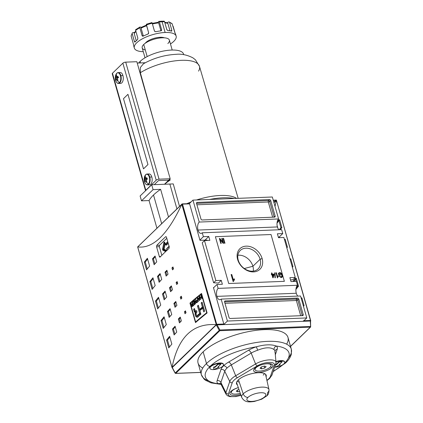 <?xml version="1.0" encoding="UTF-8"?>
<svg xmlns="http://www.w3.org/2000/svg" width="423" height="423" viewBox="0 0 423 423"><rect width="100%" height="100%" fill="white"/><g stroke="black" fill="none" stroke-linecap="round" stroke-linejoin="round"><path stroke-width="0.63" d="M277.377 233.787L278.493 237.684L283.87 237.472L278.493 237.684L277.377 233.787L282.76 233.575L281.644 229.673L202.268 232.782A5.98 3.114 87.8 0 1 198.017 230.054A5.98 3.114 -92.2 0 0 200.973 233.396A5.98 3.114 -92.2 0 0 202.268 232.782L203.378 236.684L202.268 232.782L281.644 229.673L282.76 233.575L278.514 237.684L282.76 233.575L277.377 233.787M290.992 281.57L289.882 277.673L295.259 277.462L283.87 237.472L295.259 277.462L292.991 279.656L295.259 277.462L289.882 277.673L290.992 281.57L296.37 281.364L290.992 281.57M208.756 236.473L203.378 236.684L199.915 240.042L203.378 236.684L208.756 236.473L209.866 240.375L204.489 240.587L202.226 242.781L213.615 282.765L202.226 242.781L204.489 240.587L215.878 280.571L204.489 240.587L209.866 240.375L208.756 236.473L204.975 240.137L208.756 236.473M221.261 280.359L215.878 280.571L213.615 282.765L215.878 280.571L221.261 280.359L218.485 283.045L213.615 282.765L218.485 283.045L221.261 280.359L222.371 284.261L221.261 280.359M222.371 284.261L216.994 284.473L213.525 287.825L216.994 284.473L218.104 288.375L216.994 284.473L222.371 284.261M216.909 296.375A5.98 3.114 87.8 0 1 218.104 288.375L297.48 285.261L296.37 281.364L297.48 285.261A5.98 3.114 87.8 0 0 296.285 293.261A5.98 3.114 -92.2 0 0 297.908 296.095A5.98 3.114 87.8 0 1 296.285 293.261A5.98 3.114 87.8 0 1 297.48 285.261L218.104 288.375A5.98 3.114 -92.2 0 0 216.909 296.375A5.98 3.114 -92.2 0 0 219.865 299.711A5.98 3.114 -92.2 0 0 221.16 299.103A5.98 3.114 87.8 0 1 216.909 296.375L296.285 293.261M279.016 229.774A5.98 3.114 87.8 0 1 277.398 226.945A5.98 3.114 87.8 0 1 278.588 218.945L272.338 197.002L192.962 200.111L272.338 197.002L278.588 218.945L199.212 222.054A5.98 3.114 -92.2 0 0 198.017 230.054L277.398 226.945A5.98 3.114 -92.2 0 0 279.016 229.774M224.502 243.251L223.111 238.376L223.587 238.361L224.978 243.236L224.502 243.251L223.111 238.376L223.587 238.361L224.978 243.236L224.502 243.251M271.793 274.157L271.455 272.967L271.926 272.951L272.264 274.141L273.871 274.078L274.051 274.701L273.179 277.768L272.824 277.784L271.968 274.781L271.492 274.802L271.317 274.178L271.793 274.157L271.455 272.967L271.926 272.951L272.264 274.141L273.871 274.078L274.051 274.701L273.179 277.768L272.824 277.784L271.968 274.781L271.492 274.802L271.317 274.178L271.793 274.157L271.492 274.442L271.793 274.157M277.927 276.055L278.218 275.822L278.382 276.399L277.361 277.668L275.97 272.793L276.446 272.772L277.53 276.573L278.218 275.822L278.382 276.399L277.366 277.943L278.08 276.684M237.626 259.505A14.361 11.109 45.9 0 0 253.541 271.904A14.361 11.109 45.9 0 0 262.123 258.543A14.361 11.109 45.9 0 0 246.207 246.144A14.361 11.109 45.9 0 0 237.626 259.505A14.361 11.109 -134.1 0 1 246.207 246.144A14.361 11.109 -134.1 0 1 262.123 258.543L260.119 259.267A12.827 9.925 45.9 0 0 251.352 249.306A12.827 9.925 45.9 0 0 240.253 250.479A12.827 9.925 45.9 0 0 238.234 260.124A12.827 9.925 45.9 0 0 247.006 270.091A12.827 9.925 45.9 0 0 258.104 268.917A12.827 9.925 45.9 0 0 260.119 259.267A12.827 9.925 45.9 0 0 245.9 248.19A12.827 9.925 45.9 0 0 238.234 260.124L237.626 259.505A14.361 11.109 -134.1 0 0 253.541 271.904A14.361 11.109 -134.1 0 0 262.123 258.543M278.969 273.649L278.635 273.988L279.09 273.507L278.635 273.988L278.9 274.913L280.269 274.585L280.428 275.146L278.884 275.209L278.366 273.401L279.698 272.581C281.046 272.745 281.919 273.544 282.305 274.987L282.078 277.229L281.158 277.583L279.222 276.208L279.614 276.029L281.004 277.023L281.692 276.758L281.84 275.029L279.894 273.147L278.937 273.702L279.196 274.627L280.269 274.585L280.428 275.146L278.884 275.209L278.366 273.401L278.672 273.031M274.966 277.763L274.649 272.846L275.019 272.83L275.336 277.747L274.966 277.763L274.649 272.846L275.019 272.83L275.336 277.747L274.966 277.763M233.856 279.117L234.263 278.789L234.49 279.598L233.496 281.358L233.062 281.38L231.122 274.548L231.788 274.527L233.3 279.846L234.263 278.789L234.49 279.598L233.988 280.068M222.821 242.21L221.742 238.429L222.218 238.413L223.608 243.288L223.101 243.31L220.156 239.598L221.229 243.384L220.753 243.399L219.368 238.524L219.875 238.503L222.821 242.21L221.742 238.429L222.218 238.413L223.608 243.288L223.101 243.31L220.156 239.598L221.229 243.384L220.753 243.399L219.368 238.524L219.875 238.503L222.821 242.21L222.524 242.501L222.821 242.21M238.234 260.124A12.827 9.925 -134.1 0 0 252.457 271.206A12.827 9.925 -134.1 0 0 260.119 259.267L252.896 266.263A12.827 9.925 -134.1 0 1 253.261 271.143A12.827 9.925 45.9 0 0 252.896 266.263A12.827 9.925 45.9 0 0 237.869 255.249A12.827 9.925 45.9 0 1 252.896 266.263L244.298 268.542M303.323 321.29L306.786 317.932L300.536 295.989L221.16 299.103L227.41 321.046L221.16 299.103L300.536 295.989L306.786 317.932L227.41 321.046L306.786 317.932L303.323 321.29L303.365 320.75L303.312 321.29M303.217 314.622L298.775 299.019L303.217 314.622A1.089 0.841 -134.1 0 1 302.572 315.632L230.239 318.471L302.572 315.632A1.089 0.841 -134.1 0 0 303.217 314.622L302.228 315.579L297.787 299.976L298.775 299.019L297.787 299.976A1.089 0.841 45.9 0 0 296.581 299.04L224.571 301.858L296.581 299.04A1.089 0.566 -92.2 0 0 296.364 300.494L224.978 303.291L296.364 300.494L300.695 315.706L296.364 300.494A1.089 0.391 -15.9 0 0 297.787 299.976L302.228 315.579A1.089 0.391 -15.9 0 1 302.149 315.648A1.089 0.391 -15.9 0 0 302.228 315.579L303.217 314.622M230.239 318.471A1.089 0.841 -134.1 0 1 229.033 317.53L224.587 301.927L229.033 317.53A1.089 0.841 -134.1 0 0 230.239 318.471M224.587 301.927A1.089 0.841 -134.1 0 1 225.237 300.912L297.57 298.078L225.237 300.912L224.55 301.578L225.237 300.912A1.089 0.841 -134.1 0 0 224.587 301.927M297.57 298.078A1.089 0.841 -134.1 0 1 298.775 299.019A1.089 0.841 -134.1 0 0 297.57 298.078L296.581 299.04L297.57 298.078M223.941 324.399L227.41 321.046L223.941 324.399M198.017 230.054A5.98 3.114 87.8 0 1 199.212 222.054L192.962 200.111L199.212 222.054L278.588 218.945A5.98 3.114 87.8 0 0 277.398 226.945M189.34 203.616L192.962 200.111L189.34 203.616M196.531 203.426L200.973 219.029L196.531 203.426A1.089 0.841 -134.1 0 1 197.176 202.411L269.509 199.577L197.176 202.411L196.489 203.077L197.176 202.411A1.089 0.841 -134.1 0 0 196.531 203.426M269.509 199.577A1.089 0.841 -134.1 0 1 270.715 200.518L275.161 216.121L270.715 200.518L269.726 201.475L270.715 200.518A1.089 0.841 -134.1 0 0 269.509 199.577L268.52 200.534L196.51 203.357L268.52 200.534L269.509 199.577M275.161 216.121A1.089 0.841 -134.1 0 1 274.511 217.131L202.178 219.965L274.511 217.131A1.089 0.841 -134.1 0 0 275.161 216.121L274.173 217.078L269.726 201.475A1.089 0.841 45.9 0 0 268.52 200.534A1.089 0.566 87.8 0 0 268.304 201.988L272.639 217.205L268.304 201.988A1.089 0.391 164.1 0 0 269.726 201.475L274.173 217.078L275.161 216.121M202.178 219.965A1.089 0.841 -134.1 0 1 200.973 219.029A1.089 0.841 -134.1 0 0 202.178 219.965M290.527 279.947L292.991 279.656L290.527 279.947M159.386 246.704L161.84 255.302L159.386 246.704L156.573 246.815L159.355 256.565L156.573 246.815L156.764 245.361A326.181 117.663 -15.9 0 1 165.673 236.732A326.181 117.663 164.1 0 0 156.764 245.361L159.603 245.25A1.089 0.566 -92.2 0 0 159.386 246.704A1.089 0.566 -92.2 0 1 159.603 245.25L166.784 238.302L159.603 245.25L156.764 245.361L156.573 246.815L159.386 246.704M278.937 273.702L278.635 273.988L278.9 274.913L280.269 274.585L280.052 275.161L279.968 274.871L278.9 274.913L279.196 274.627L278.937 273.702L279.894 273.147L281.84 275.029L281.972 276.008L280.708 277.308L281.692 276.758M278.366 273.401L279.397 272.872C280.75 273.031 281.623 273.834 282.009 275.273C281.623 273.834 280.75 273.031 279.397 272.872L278.53 273.184L279.698 272.581C281.046 272.745 281.919 273.544 282.305 274.987C282.76 276.441 282.379 277.308 281.158 277.583L279.222 276.208L279.614 276.029L281.004 277.023L280.708 277.308L281.512 276.891M282.009 275.273L282.305 274.987L281.914 277.361L282.009 275.273M279.286 276.33L279.614 276.029L279.317 276.319L280.708 277.308L279.286 276.33M278.382 276.399L277.361 277.668L275.97 272.793L276.446 272.772L276.15 273.062L277.229 276.859L276.05 273.068L276.446 272.772L277.53 276.573L278.218 275.822L278.08 276.674L278.218 275.822M277.229 276.859L277.53 276.573L277.229 276.859M274.664 273.121L275.019 272.83L274.723 273.115L275.024 277.763L274.664 273.121M271.529 273.242L271.926 272.951L271.629 273.237L271.968 274.427L273.871 274.078L273.575 274.363L273.755 274.987L274.051 274.701L272.962 277.779L273.755 274.987L273.575 274.363L271.968 274.427L271.529 273.242M272.148 275.05L272.65 276.811L273.454 274.723L272.444 274.765L272.946 276.52L272.65 276.811L272.148 275.05L273.454 274.723L272.946 276.52L272.444 274.765L272.148 275.05M234.49 279.598L233.496 281.358L233.062 281.38L231.122 274.548L231.788 274.527L231.487 274.813L233.004 280.132L231.487 274.813L231.196 274.823L231.788 274.527L233.3 279.846L234.263 278.789L233.967 279.074L234.194 279.873L233.967 279.074L234.263 278.789M233.004 280.132L233.3 279.846L233.004 280.132M234.194 279.883L233.195 281.649L234.194 279.883M223.191 238.651L223.587 238.361L223.291 238.646L224.602 243.251L223.191 238.651M221.821 238.704L222.218 238.413L221.922 238.699L223.233 243.304L221.821 238.704M219.86 239.889L220.156 239.598L219.86 239.889L220.859 243.394L219.86 239.889M219.442 238.794L219.875 238.503L219.579 238.789L222.524 242.501L219.442 238.794M206.694 312.74A326.181 117.663 164.1 0 0 195.638 321.956L190.329 303.328A326.181 117.663 -15.9 0 1 201.385 294.112L206.694 312.74L201.385 294.112A326.181 117.663 164.1 0 0 190.329 303.328L195.638 321.956A326.181 117.663 -15.9 0 1 206.694 312.74L207.027 312.729L206.694 312.74M194.046 301.054A326.181 117.663 164.1 0 0 192.708 302.196L192.814 302.567A326.181 117.663 -15.9 0 1 193.908 301.625L194.215 302.699A326.181 117.663 164.1 0 0 193.216 303.555L193.322 303.931A326.181 117.663 -15.9 0 1 194.321 303.074L194.606 304.063A326.181 117.663 164.1 0 0 193.528 304.983L193.634 305.353A326.181 117.663 -15.9 0 1 194.95 304.232L194.046 301.054L194.95 304.232A326.181 117.663 164.1 0 0 193.634 305.353L193.528 304.983A326.181 117.663 -15.9 0 1 194.606 304.063L194.321 303.074A326.181 117.663 164.1 0 0 193.322 303.931L193.216 303.555A326.181 117.663 -15.9 0 1 194.215 302.699L193.908 301.625A326.181 117.663 164.1 0 0 192.814 302.567L192.708 302.196A326.181 117.663 -15.9 0 1 194.046 301.054M197.61 299.865A326.181 117.663 164.1 0 0 196.743 300.579L196.848 300.949A326.181 117.663 -15.9 0 1 197.715 300.235L197.996 301.224A326.181 117.663 164.1 0 0 197.007 302.043L197.113 302.413A326.181 117.663 -15.9 0 1 198.35 301.393L197.446 298.215A326.181 117.663 164.1 0 0 197.197 298.421L197.61 299.865L197.197 298.421A326.181 117.663 -15.9 0 1 197.446 298.215L198.35 301.393A326.181 117.663 164.1 0 0 197.113 302.413L197.007 302.043A326.181 117.663 -15.9 0 1 197.996 301.224L197.715 300.235A326.181 117.663 164.1 0 0 196.848 300.949L196.743 300.579A326.181 117.663 -15.9 0 1 197.61 299.865L197.911 299.849L197.61 299.865M201.274 296.941A326.181 117.663 164.1 0 0 200.28 297.739L199.857 296.253A326.181 117.663 164.1 0 0 199.603 296.454L200.507 299.632A326.181 117.663 -15.9 0 1 200.761 299.431L200.386 298.109A326.181 117.663 -15.9 0 1 201.38 297.311L201.755 298.633A326.181 117.663 -15.9 0 1 202.009 298.427L201.105 295.249A326.181 117.663 164.1 0 0 200.851 295.455L201.274 296.941L200.851 295.455A326.181 117.663 -15.9 0 1 201.105 295.249L202.009 298.427A326.181 117.663 164.1 0 0 201.755 298.633L201.38 297.311A326.181 117.663 164.1 0 0 200.386 298.109L200.761 299.431A326.181 117.663 164.1 0 0 200.507 299.632L199.603 296.454A326.181 117.663 -15.9 0 1 199.857 296.253L200.28 297.739A326.181 117.663 -15.9 0 1 201.274 296.941L201.581 296.925L201.274 296.941M200.893 314.236A326.181 117.663 164.1 0 0 198.588 316.166L196.848 317.224L195.4 315.537L195.32 312.581L194.411 311.809L193.612 309.25A326.181 117.663 -15.9 0 1 194.443 308.536L194.929 310.255C195.125 311.138 195.463 311.423 195.96 311.106L196.542 310.667L196.938 312.068L196.008 313.194L196.409 315.32L196.901 315.653L197.779 315.061A326.181 117.663 -15.9 0 1 199.619 313.506L197.472 305.966A326.181 117.663 -15.9 0 1 198.334 305.253L199.519 309.414A326.181 117.663 -15.9 0 1 202.368 307.082L201.179 302.916A326.181 117.663 -15.9 0 1 202.072 302.202L204.632 311.185A326.181 117.663 164.1 0 0 203.738 311.904L202.696 308.245A326.181 117.663 164.1 0 0 199.846 310.577L200.893 314.236A326.181 117.663 164.1 0 0 198.588 316.166C197.123 318.831 194.268 315.875 195.32 312.581L194.104 310.979L193.612 309.25A326.181 117.663 -15.9 0 1 194.443 308.536L195.267 311.101L196.542 310.667L196.938 312.068L195.965 313.485L196.409 315.32L196.901 315.653L197.779 315.061A326.181 117.663 -15.9 0 1 199.619 313.506L197.472 305.966A326.181 117.663 -15.9 0 1 198.334 305.253L199.519 309.414A326.181 117.663 -15.9 0 1 202.368 307.082L201.179 302.916A326.181 117.663 -15.9 0 1 202.072 302.202L204.632 311.185A326.181 117.663 164.1 0 0 203.738 311.904L202.696 308.245A326.181 117.663 164.1 0 0 199.846 310.577L200.893 314.236M196.494 311.222L195.96 311.106M199.397 296.618A326.181 117.663 164.1 0 0 199.133 296.835L199.212 297.94A326.181 117.663 164.1 0 0 198.44 298.569L197.98 297.776A326.181 117.663 164.1 0 0 197.715 297.988L199.318 300.6A326.181 117.663 -15.9 0 1 199.603 300.367L199.397 296.618L199.603 300.367A326.181 117.663 164.1 0 0 199.318 300.6L197.715 297.988A326.181 117.663 -15.9 0 1 197.98 297.776L198.44 298.569A326.181 117.663 -15.9 0 1 199.212 297.94L199.133 296.835A326.181 117.663 -15.9 0 1 199.397 296.618M196.325 302.202L194.691 300.51A326.181 117.663 164.1 0 0 194.432 300.727L195.336 303.904A326.181 117.663 -15.9 0 1 195.579 303.698L194.871 301.218L196.51 302.916A326.181 117.663 -15.9 0 1 196.769 302.699L195.865 299.521A326.181 117.663 164.1 0 0 195.622 299.727L196.325 302.202L195.622 299.727A326.181 117.663 -15.9 0 1 195.865 299.521L196.769 302.699A326.181 117.663 164.1 0 0 196.51 302.916L194.871 301.218L195.579 303.698A326.181 117.663 164.1 0 0 195.336 303.904L194.432 300.727A326.181 117.663 -15.9 0 1 194.691 300.51L196.325 302.202M191.682 304.671L192.433 304.645L191.682 304.671L190.826 303.825L191.296 303.809L190.826 303.825A326.181 117.663 -15.9 0 1 191.096 303.592L192.264 304.322L191.096 303.592A326.181 117.663 164.1 0 0 190.826 303.825L191.862 304.697L191.619 306.003L192.497 306.337A326.181 117.663 -15.9 0 1 193.279 305.66L192.375 302.482A326.181 117.663 164.1 0 0 192.137 302.683L192.539 304.089A326.181 117.663 164.1 0 0 192.264 304.322L192.978 304.401M192.1 306.559L192.497 306.337L191.931 306.511L191.571 305.337L191.862 304.697L192.391 304.676L191.862 304.697M196.293 321.929L195.638 321.956L196.293 321.929M201.718 294.096L201.385 294.112L201.718 294.096M201.533 293.456L207.09 312.962A326.181 117.663 164.1 0 0 195.516 322.612L189.959 303.106A326.181 117.663 -15.9 0 1 201.533 293.456L207.09 312.962A326.181 117.663 164.1 0 0 195.516 322.612L189.959 303.106A326.181 117.663 -15.9 0 1 201.533 293.456M189.298 203.659L182.07 203.918L137.702 246.947L172.05 367.661L172.452 367.619L172.05 367.661L172.076 367.286C178.099 337.247 192.777 323.04 216.1 324.658C192.777 323.04 178.099 337.247 172.076 367.286L216.729 324.288L182.503 204.135L189.604 203.86L182.07 203.918L182.503 204.135L216.729 324.288L216.608 324.869L216.243 324.642L181.816 204.304C167.603 234.659 152.925 248.867 137.792 246.926C152.925 248.867 167.603 234.659 181.816 204.304L137.655 246.921L137.951 247.27M172.97 266.95L173.525 268.901A326.181 117.663 164.1 0 0 172.499 269.863L171.939 267.912A326.181 117.663 -15.9 0 1 172.97 266.95L173.525 268.901A326.181 117.663 164.1 0 0 172.499 269.863L171.939 267.912A326.181 117.663 -15.9 0 1 172.97 266.95M185.47 310.842L186.025 312.787A326.181 117.663 164.1 0 0 184.999 313.75L184.444 311.799A326.181 117.663 -15.9 0 1 185.47 310.842L186.025 312.787A326.181 117.663 164.1 0 0 184.999 313.75L184.444 311.799A326.181 117.663 -15.9 0 1 185.47 310.842M181.303 296.211L181.858 298.162A326.181 117.663 164.1 0 0 180.833 299.119L180.277 297.168A326.181 117.663 -15.9 0 1 181.303 296.211L181.858 298.162A326.181 117.663 164.1 0 0 180.833 299.119L180.277 297.168A326.181 117.663 -15.9 0 1 181.303 296.211M166.916 270.276L168.026 274.178A326.181 117.663 164.1 0 0 166.123 276.092L165.012 272.19A326.181 117.663 -15.9 0 1 166.916 270.276L168.026 274.178A326.181 117.663 164.1 0 0 166.123 276.092L165.012 272.19A326.181 117.663 -15.9 0 1 166.916 270.276M180.251 317.086L181.361 320.988A326.181 117.663 164.1 0 0 179.458 322.902L178.347 319A326.181 117.663 -15.9 0 1 180.251 317.086L181.361 320.988A326.181 117.663 164.1 0 0 179.458 322.902L178.347 319A326.181 117.663 -15.9 0 1 180.251 317.086M175.804 301.483L176.92 305.385A326.181 117.663 164.1 0 0 175.011 307.299L173.901 303.397A326.181 117.663 -15.9 0 1 175.804 301.483L176.92 305.385A326.181 117.663 164.1 0 0 175.011 307.299L173.901 303.397A326.181 117.663 -15.9 0 1 175.804 301.483M155.072 256.01L156.737 261.858A326.181 117.663 164.1 0 0 154.136 264.719L152.47 258.871A326.181 117.663 -15.9 0 1 155.072 256.01L156.737 261.858A326.181 117.663 164.1 0 0 154.136 264.719L152.47 258.871A326.181 117.663 -15.9 0 1 155.072 256.01M160.068 273.565L161.739 279.413A326.181 117.663 164.1 0 0 159.138 282.278L157.472 276.425A326.181 117.663 -15.9 0 1 160.068 273.565L161.739 279.413A326.181 117.663 164.1 0 0 159.138 282.278L157.472 276.425A326.181 117.663 -15.9 0 1 160.068 273.565M175.074 326.228L176.74 332.081A326.181 117.663 164.1 0 0 174.139 334.942L172.473 329.089A326.181 117.663 -15.9 0 1 175.074 326.228L176.74 332.081A326.181 117.663 164.1 0 0 174.139 334.942L172.473 329.089A326.181 117.663 -15.9 0 1 175.074 326.228M170.072 308.674L171.738 314.527A326.181 117.663 164.1 0 0 169.142 317.387L167.471 311.534A326.181 117.663 -15.9 0 1 170.072 308.674L171.738 314.527A326.181 117.663 164.1 0 0 169.142 317.387L167.471 311.534A326.181 117.663 -15.9 0 1 170.072 308.674M147.394 258.279L149.62 266.078A326.181 117.663 164.1 0 0 146.554 269.879L144.333 262.075A326.181 117.663 -15.9 0 1 147.394 258.279L149.62 266.078A326.181 117.663 164.1 0 0 146.554 269.879L144.333 262.075A326.181 117.663 -15.9 0 1 147.394 258.279M152.952 277.784L155.172 285.583A326.181 117.663 164.1 0 0 152.111 289.385L149.89 281.581A326.181 117.663 -15.9 0 1 152.952 277.784L155.172 285.583A326.181 117.663 164.1 0 0 152.111 289.385L149.89 281.581A326.181 117.663 -15.9 0 1 152.952 277.784M169.623 336.296L171.844 344.1A326.181 117.663 164.1 0 0 168.782 347.896L166.556 340.097A326.181 117.663 -15.9 0 1 169.623 336.296L171.844 344.1A326.181 117.663 164.1 0 0 168.782 347.896L166.556 340.097A326.181 117.663 -15.9 0 1 169.623 336.296M164.066 316.79L166.287 324.594A326.181 117.663 164.1 0 0 163.225 328.396L160.999 320.592A326.181 117.663 -15.9 0 1 164.066 316.79L166.287 324.594A326.181 117.663 164.1 0 0 163.225 328.396L160.999 320.592A326.181 117.663 -15.9 0 1 164.066 316.79M177.137 281.581L177.692 283.532A326.181 117.663 164.1 0 0 176.666 284.494L176.111 282.543A326.181 117.663 -15.9 0 1 177.137 281.581L177.692 283.532A326.181 117.663 164.1 0 0 176.666 284.494L176.111 282.543A326.181 117.663 -15.9 0 1 177.137 281.581M171.363 285.879L172.473 289.781A326.181 117.663 164.1 0 0 170.569 291.696L169.454 287.793A326.181 117.663 -15.9 0 1 171.363 285.879L172.473 289.781A326.181 117.663 164.1 0 0 170.569 291.696L169.454 287.793A326.181 117.663 -15.9 0 1 171.363 285.879M165.07 291.119L166.736 296.972A326.181 117.663 164.1 0 0 164.14 299.833L162.474 293.98A326.181 117.663 -15.9 0 1 165.07 291.119L166.736 296.972A326.181 117.663 164.1 0 0 164.14 299.833L162.474 293.98A326.181 117.663 -15.9 0 1 165.07 291.119M158.509 297.29L160.729 305.089A326.181 117.663 164.1 0 0 157.668 308.89L155.447 301.086A326.181 117.663 -15.9 0 1 158.509 297.29L160.729 305.089A326.181 117.663 164.1 0 0 157.668 308.89L155.447 301.086A326.181 117.663 -15.9 0 1 158.509 297.29M160.095 257.062L159.746 257.147L159.355 256.565L160.095 257.062A326.181 117.663 -15.9 0 1 169.01 248.438A326.181 117.663 164.1 0 0 160.095 257.062L159.873 257.173M165.673 236.732L166.059 236.647L166.477 237.229L169.253 246.979L166.477 237.229L165.922 236.621M169.253 246.979L169.01 248.438L169.253 246.979M223.83 324.007L213.441 287.534L213.842 287.518L213.441 287.534L223.83 324.007L216.729 324.288L223.83 324.007M199.994 240.333L189.604 203.86L199.994 240.333L207.043 240.058L199.994 240.333M182.16 203.939L181.916 204.14L216.243 324.642L172.05 367.661M137.655 246.921L138.004 246.688L137.66 246.942L172.034 367.613M158.741 298.099A325.091 117.271 164.1 0 0 156.378 301.049L155.447 301.086L156.378 301.049L158.361 308.007L156.378 301.049A325.091 117.271 164.1 0 1 158.741 298.099M165.282 291.859A325.091 117.271 164.1 0 0 163.405 293.943L162.474 293.98L163.405 293.943L164.854 299.035L163.405 293.943A325.091 117.271 164.1 0 1 165.282 291.859M171.558 286.572A325.091 117.271 164.1 0 0 170.384 287.756L169.454 287.793L170.384 287.756L171.294 290.961L170.384 287.756A325.091 117.271 164.1 0 1 171.558 286.572M177.322 282.236A325.091 117.271 164.1 0 0 177.036 282.506L176.111 282.543L177.036 282.506L177.406 283.796L177.036 282.506A325.091 117.271 164.1 0 1 177.322 282.236M164.293 317.604A325.091 117.271 164.1 0 0 161.935 320.555L160.999 320.592L161.935 320.555L163.918 327.508L161.935 320.555A325.091 117.271 164.1 0 1 164.293 317.604M169.85 337.11A325.091 117.271 164.1 0 0 167.492 340.06L166.556 340.097L167.492 340.06L169.475 347.013L167.492 340.06A325.091 117.271 164.1 0 1 169.85 337.11M153.184 278.593A325.091 117.271 164.1 0 0 150.826 281.544L149.89 281.581L150.826 281.544L152.803 288.502L150.826 281.544A325.091 117.271 164.1 0 1 153.184 278.593M147.627 259.088A325.091 117.271 164.1 0 0 145.269 262.038L144.333 262.075L145.269 262.038L147.252 268.996L145.269 262.038A325.091 117.271 164.1 0 1 147.627 259.088M170.284 309.414A325.091 117.271 164.1 0 0 168.402 311.497L167.471 311.534L168.402 311.497L169.856 316.589L168.402 311.497A325.091 117.271 164.1 0 1 170.284 309.414M175.286 326.968A325.091 117.271 164.1 0 0 173.404 329.052L172.473 329.089L173.404 329.052L174.852 334.144L173.404 329.052A325.091 117.271 164.1 0 1 175.286 326.968M160.28 274.305A325.091 117.271 164.1 0 0 158.403 276.388L157.472 276.425L158.403 276.388L159.852 281.48L158.403 276.388A325.091 117.271 164.1 0 1 160.28 274.305M155.283 256.75A325.091 117.271 164.1 0 0 153.401 258.834L152.47 258.871L153.401 258.834L154.85 263.926L153.401 258.834A325.091 117.271 164.1 0 1 155.283 256.75M176.005 302.175A325.091 117.271 164.1 0 0 174.826 303.36L173.901 303.397L174.826 303.36L175.741 306.564L174.826 303.36A325.091 117.271 164.1 0 1 176.005 302.175M180.447 317.779A325.091 117.271 164.1 0 0 179.273 318.968L178.347 319L179.273 318.968L180.187 322.167L179.273 318.968A325.091 117.271 164.1 0 1 180.447 317.779M167.111 270.969A325.091 117.271 164.1 0 0 165.938 272.153L165.012 272.19L165.938 272.153L166.852 275.352L165.938 272.153A325.091 117.271 164.1 0 1 167.111 270.969M181.488 296.867A325.091 117.271 164.1 0 0 181.203 297.136L180.277 297.168L181.203 297.136L181.573 298.427L181.203 297.136A325.091 117.271 164.1 0 1 181.488 296.867M185.655 311.492A325.091 117.271 164.1 0 0 185.369 311.762L184.444 311.799L185.369 311.762L185.739 313.057L185.369 311.762A325.091 117.271 164.1 0 1 185.655 311.492M173.155 267.606A325.091 117.271 164.1 0 0 172.87 267.875L171.939 267.912L172.87 267.875L173.24 269.171L172.87 267.875A325.091 117.271 164.1 0 1 173.155 267.606M190.614 303.08L189.959 303.106L190.614 303.08M195.648 312.327L194.543 309.213L193.612 309.25L194.543 309.213A325.091 117.271 164.1 0 1 194.617 309.15A325.091 117.271 164.1 0 0 194.543 309.213L195.299 311.688L195.981 312.613M196.251 312.544L195.32 312.581L196.251 312.544L195.986 313.295M196.018 314.078L197.34 317.086M203.632 308.208L204.51 311.286L203.632 308.208L202.696 308.245L203.632 308.208M202.236 302.783A325.091 117.271 164.1 0 0 202.115 302.879L203.299 307.045A325.091 117.271 164.1 0 0 200.449 309.377L199.519 309.414L200.449 309.377A325.091 117.271 164.1 0 1 203.299 307.045L202.368 307.082L203.299 307.045L202.115 302.879L201.179 302.916L202.115 302.879A325.091 117.271 164.1 0 1 202.236 302.783M197.805 315.621L198.704 315.024A325.091 117.271 164.1 0 1 200.55 313.469L199.619 313.506L200.55 313.469L198.403 305.929L197.472 305.966L198.403 305.929A325.091 117.271 164.1 0 1 198.503 305.845A325.091 117.271 164.1 0 0 198.403 305.929L200.55 313.469A325.091 117.271 164.1 0 0 198.704 315.024L197.805 315.621L196.827 315.664M200.872 297.713L200.28 297.739L200.872 297.713M201.158 295.439L200.851 295.455L201.158 295.439M201.686 297.3L201.38 297.311L201.686 297.3M199.91 296.444L199.603 296.454L199.91 296.444M199.407 296.824L199.133 296.835L199.407 296.824M199.016 298.553L198.44 298.569L199.016 298.553M198.096 297.977L197.715 297.988L198.096 297.977M199.296 299.468L199.365 300.15L198.62 298.876A326.181 117.663 -15.9 0 1 199.244 298.374L199.593 300.145L198.62 298.876A326.181 117.663 -15.9 0 1 199.244 298.374L199.296 299.468M197.324 300.557L196.743 300.579L197.324 300.557M197.499 298.405L197.197 298.421L197.499 298.405M197.589 302.017L197.007 302.043L197.589 302.017M198.297 301.213L197.996 301.224L198.297 301.213M198.017 300.224L197.715 300.235L198.017 300.224M195.923 299.717L195.622 299.727L195.923 299.717M195.357 301.197L194.871 301.218L195.357 301.197M194.881 300.711L194.432 300.727L194.881 300.711M193.274 302.17L192.708 302.196L193.274 302.17M194.094 304.957L193.528 304.983L194.094 304.957M194.897 304.052L194.606 304.063L194.897 304.052M194.617 303.058L194.321 303.074M193.782 303.534L193.216 303.555L193.782 303.534M194.511 302.688L194.215 302.699L194.511 302.688M194.205 301.615L193.908 301.625L194.205 301.615M192.264 304.322L192.893 304.296L192.264 304.322A326.181 117.663 -15.9 0 1 192.539 304.089L192.83 304.074L192.539 304.089L192.137 302.683A326.181 117.663 -15.9 0 1 192.375 302.482L193.279 305.66A326.181 117.663 164.1 0 0 192.497 306.337M192.428 302.672L192.137 302.683L192.428 302.672M192.375 305.977L192.936 305.956L191.852 305.797L192.137 304.893A326.181 117.663 -15.9 0 1 192.645 304.46L192.936 305.491A326.181 117.663 164.1 0 0 192.375 305.977L191.852 305.797L192.137 304.893A326.181 117.663 -15.9 0 1 192.645 304.46L192.936 305.491A326.181 117.663 164.1 0 0 192.375 305.977L191.852 305.797M193.232 305.48L192.936 305.491L193.232 305.48M192.936 304.449L192.645 304.46L192.936 304.449M310.26 321.015L216.28 324.933L310.26 321.015L310.662 326.783L310.493 321.237M172.452 367.804L175.185 373.017L219.902 329.982L310.424 326.434A0.545 0.286 87.8 0 1 310.313 327.164L290.516 346.331L310.313 327.164A0.545 0.286 -92.2 0 0 310.424 326.434L219.902 329.982L219.241 330.368L216.28 324.933L172.219 367.582L175.27 373.139M218.86 367.249L217.882 367.159L218.86 367.249M218.659 366.773L218.77 367.164L218.231 366.789L218.659 366.773M210.675 366.72A7.069 2.549 164.1 0 1 219.918 363.368A7.069 2.549 164.1 0 1 222.731 366.244A7.069 2.549 164.1 0 0 223.497 364.547A7.069 2.549 164.1 0 0 218.019 363.569A7.069 2.549 164.1 0 0 210.675 366.72A7.069 2.549 164.1 0 0 209.903 368.417A7.069 2.549 164.1 0 0 215.386 369.39A7.069 2.549 164.1 0 0 222.731 366.244A7.069 2.549 -15.9 0 1 213.483 369.596A7.069 2.549 -15.9 0 1 210.675 366.72L210.564 366.329A7.069 2.549 164.1 0 0 209.792 368.026L209.903 368.417M213.816 369.126L213.641 367.106L213.948 366.958L215.011 366.826L213.641 367.106L213.932 369.517L218.786 367.301L213.927 369.512L213.641 367.106L213.752 367.497L214.059 367.349L213.752 367.497L213.932 369.517M215.011 366.826L217.982 363.949L220.764 363.838L220.875 364.229L218.094 364.335L217.982 363.949L220.764 363.838L220.875 364.229L218.094 364.335L215.122 367.212L215.011 366.826L217.982 363.949L218.094 364.335L215.122 367.212L214.842 367.317L215.011 366.826M223.497 364.547L223.386 364.155A7.069 2.549 164.1 0 0 217.908 363.183A7.069 2.549 164.1 0 0 210.564 366.329A7.069 2.549 164.1 0 0 209.871 368.216M220.922 384.063L220.875 384.021A3.262 2.935 126.8 0 0 218.136 383.746A17.956 6.477 -15.9 0 1 217.142 380.605A17.956 6.477 -15.9 0 0 218.136 383.746A43.49 15.688 -15.9 0 1 210.099 366.344A43.49 15.688 164.1 0 0 218.136 383.746L221.055 384.338L218.136 383.746A3.262 2.935 126.8 0 1 220.885 384.031L220.959 384.147A14.747 5.319 164.1 0 1 220.901 382.44A14.747 5.319 164.1 0 0 221.721 385.02M220.959 384.147L225.967 394.13A12.664 4.568 -15.9 0 1 225.914 392.66A2.173 1.967 19 0 0 228.42 393.887L232.269 382.715L228.42 393.887A10.522 3.796 164.1 0 0 240.941 395.188A10.522 3.796 -15.9 0 1 228.42 393.887A2.173 1.967 -161 0 1 225.914 392.66L220.901 382.44A3.262 2.95 -161 0 0 217.142 380.605L220.986 369.432A24.481 8.83 -15.9 0 1 223.529 365.821A3.262 2.522 -134.1 0 1 226.955 368.132A21.272 7.672 164.1 0 0 224.75 371.267A3.262 2.95 19 0 0 220.986 369.432A24.481 8.83 -15.9 0 1 223.529 365.821A24.481 8.83 -15.9 0 1 228.552 362.109L248.428 350.307A17.956 6.477 -15.9 0 1 256.275 346.823A43.49 15.688 164.1 0 0 210.099 366.344A3.262 2.522 -134.1 0 1 206.482 363.526A46.752 16.867 -15.9 0 1 255.069 342.715A46.752 16.867 -15.9 0 1 291.32 349.155L287.989 337.454A46.752 16.867 164.1 0 0 251.738 331.008A46.752 16.867 164.1 0 0 203.151 351.825A46.752 16.867 164.1 0 0 198.059 363.071L201.396 374.773A46.752 16.867 -15.9 0 1 206.482 363.526A46.752 16.867 164.1 0 0 208.655 380.832M284.7 362.146A7.069 2.549 -15.9 0 1 283.933 363.843A7.069 2.549 -15.9 0 0 283.204 361.12A7.069 2.549 -15.9 0 0 275.981 362.025A7.069 2.549 -15.9 0 1 284.7 362.146L284.589 361.755A7.069 2.549 164.1 0 0 275.944 361.607A7.069 2.549 -15.9 0 1 284.626 361.956M283.933 363.843A7.069 2.549 -15.9 0 1 274.664 367.196A7.069 2.549 -15.9 0 0 283.933 363.843M271.751 367.682A9.983 3.601 164.1 0 1 258.696 372.42A9.983 3.601 164.1 0 1 254.725 368.354A9.983 3.601 -15.9 0 1 267.785 363.621A9.983 3.601 -15.9 0 1 271.751 367.682A9.983 3.601 164.1 0 0 271.709 364.155A9.983 3.601 164.1 0 0 263.196 364.303A9.983 3.601 164.1 0 0 254.725 368.354A9.983 3.601 164.1 0 0 254.006 369.2A9.983 3.601 164.1 0 0 259.548 372.367A9.983 3.601 164.1 0 0 271.751 367.682L270.556 366.752M238.318 387.611A9.983 3.601 164.1 0 0 230.969 391.354A9.983 3.601 164.1 0 0 230.244 392.206A9.983 3.601 164.1 0 0 240.676 394.426A9.983 3.601 164.1 0 1 231.529 395.082A9.983 3.601 164.1 0 1 230.969 391.354A9.983 3.601 -15.9 0 1 238.318 387.611M274.86 352.179A14.747 5.319 164.1 0 0 274.041 349.599C270.609 347.013 265.142 347.23 257.639 350.244A14.747 5.319 164.1 0 0 251.199 353.105L255.566 363.954A12.664 4.568 -15.9 0 1 269.536 359.867A12.664 4.568 -15.9 0 1 275.886 363.156A2.173 1.967 -161 0 1 274.294 365.155L270.45 376.327A17.047 6.149 -15.9 0 1 268.679 378.844A17.047 6.149 -15.9 0 1 266.887 380.319A17.047 6.149 164.1 0 0 268.679 378.844A17.047 6.149 164.1 0 0 270.45 376.327A2.173 1.967 19 0 0 271.952 375.085L275.796 363.912L276.008 362.289L274.998 351.169A14.747 5.319 164.1 0 0 274.041 349.599A3.262 2.935 126.8 0 1 276.251 346.04A17.956 6.477 -15.9 0 1 277.245 349.181L275.325 354.754L277.245 349.181A3.262 2.95 -161 0 0 274.987 351.064M266.099 376.819A15.44 5.568 164.1 0 0 266.21 375.291A15.44 5.568 164.1 0 0 254.239 373.16A15.44 5.568 164.1 0 0 238.191 380.039A15.44 5.568 164.1 0 0 236.51 383.751A15.44 5.568 164.1 0 0 237.409 384.988A15.44 5.568 164.1 0 1 238.191 380.039A15.44 5.568 -15.9 0 1 256.116 372.896A15.44 5.568 -15.9 0 1 266.099 376.819M223.529 365.821A24.481 8.83 -15.9 0 1 228.552 362.109L248.428 350.307A17.956 6.477 -15.9 0 1 256.275 346.823C264.676 344.465 271.339 344.206 276.251 346.04A17.956 6.477 -15.9 0 1 277.245 349.181A3.262 2.95 -161 0 0 275.003 351.021L274.998 351.169M210.099 366.344A43.49 15.688 164.1 0 1 256.275 346.823A3.262 0.36 -108.3 0 1 257.639 350.244C265.142 347.23 270.609 347.013 274.041 349.599A3.262 2.935 126.8 0 1 276.251 346.04A43.49 15.688 164.1 0 1 284.356 363.368A43.49 15.688 164.1 0 0 276.251 346.04C271.339 344.206 264.676 344.465 256.275 346.823A3.262 0.36 -108.3 0 1 257.639 350.244A14.747 5.319 164.1 0 0 251.199 353.105L231.318 364.906L235.69 375.751L255.566 363.954L251.199 353.105L231.318 364.906A21.272 7.672 164.1 0 0 226.955 368.132A21.272 7.672 164.1 0 0 224.75 371.267L229.763 381.493A19.188 6.921 -15.9 0 1 235.69 375.751L231.318 364.906A21.272 7.672 164.1 0 0 226.955 368.132M279.185 361.549L276.219 364.425L279.185 361.549L281.967 361.438L279.185 361.549L279.296 361.94L282.078 361.829L281.967 361.438L282.078 361.829L279.111 364.705L280.063 364.853L275.135 367.122L275.045 366.101L275.135 367.116L274.982 366.276L275.135 367.116L275.452 367.101L280.063 364.853L279.862 364.372L279.434 364.388L279.978 364.763L279.111 364.705L282.078 361.829L279.296 361.94L279.185 361.549M275.933 364.526L276.33 364.816L279.296 361.94L276.33 364.816L275.933 364.526M275.442 364.943L276.045 364.917L275.442 364.943M217.908 367.106L220.875 364.229L217.908 367.106M214.842 367.317L214.059 367.349L213.948 366.958L214.059 367.349L214.842 367.317L214.731 366.926L214.842 367.317M145.253 43.257A10.871 3.923 -15.9 0 1 160.185 37.287A10.871 3.923 -15.9 0 1 164.341 37.816A10.871 3.923 164.1 0 0 160.185 37.287A10.871 3.923 164.1 0 0 145.253 43.257M165.134 32.492A21.747 7.847 -15.9 0 0 137.29 42.252A21.747 7.847 -15.9 0 0 143.275 51.685A21.747 7.847 -15.9 0 1 134.324 48.037A21.747 7.847 -15.9 0 1 143.513 38.218A21.747 7.847 -15.9 0 1 165.134 32.492A21.747 7.847 -15.9 0 1 176.148 36.119A21.747 7.847 -15.9 0 1 170.464 43.939A21.747 7.847 -15.9 0 0 165.134 32.492L162.083 21.763A21.747 7.847 -15.9 0 1 164.563 21.758A1.089 0.677 -87.9 0 0 163.669 21.261M161.623 29.763L159.402 21.959L161.623 29.763L161.501 30.53L160.909 30.853A21.747 7.847 164.1 0 0 155.764 31.757A21.747 7.847 -15.9 0 1 160.909 30.853L161.581 30.393L161.623 29.763L160.904 30.699L158.683 22.9A19.569 7.059 164.1 0 0 152.433 23.989A19.569 7.059 164.1 0 1 158.683 22.9A1.089 0.444 84.1 0 0 158.207 22.287A1.089 0.444 84.1 0 0 158.043 22.393A1.089 0.444 84.1 0 1 158.683 22.9L160.904 30.699L161.623 29.763M151.936 22.657A20.658 7.45 164.1 0 0 146.427 24.307L146.416 24.962A21.747 7.847 164.1 0 1 152.217 23.228L154.522 31.239L155.764 31.757L154.437 31.032L152.217 23.228A21.747 7.847 164.1 0 0 146.416 24.962L148.642 32.761L146.342 24.254L151.952 22.578L152.217 23.228L151.952 22.578M148.642 32.761L147.913 34.104A21.747 7.847 164.1 0 0 143.217 36.135A21.747 7.847 -15.9 0 1 147.913 34.104L148.595 33.449L148.642 32.761M136.185 29.473A1.089 0.73 53.6 0 0 135.635 30.403A21.747 7.847 164.1 0 1 139.849 27.802L142.075 35.606L143.307 35.96L141.081 28.156L143.307 35.96L142.075 35.606L142.614 36.198L143.217 36.135L142.154 35.807L139.849 27.802A21.747 7.847 164.1 0 0 135.635 30.403L137.856 38.202L135.635 30.403A1.089 0.73 53.6 0 1 135.815 29.573L139.96 27.014A1.089 0.508 62.3 0 0 139.849 27.802A1.089 0.508 -117.7 0 1 140.187 27.003A1.089 0.508 62.3 0 0 139.96 27.014M137.856 38.202L137.507 39.656A21.747 7.847 164.1 0 0 135.048 42.041A21.747 7.847 -15.9 0 1 137.507 39.656L137.856 38.202M135.048 42.041L134.419 41.533L134.884 42.147M131.172 36.204A21.747 7.847 164.1 0 1 132.198 33.729L134.419 41.533L135.609 41.391L134.419 41.533L132.198 33.729A21.747 7.847 164.1 0 0 131.172 36.204L133.393 44.008L131.172 36.204A1.089 1.005 5.3 0 1 131.141 35.86L132.304 32.989A1.089 0.925 35 0 0 132.198 33.729A1.089 0.925 -145 0 1 132.917 32.634A1.089 0.925 35 0 0 132.304 32.989M133.657 45.393L133.393 44.008L133.657 45.393A21.747 7.847 -15.9 0 0 133.768 46.086L134.324 48.037M175.096 33.184L173.192 26.496L175.096 33.184M175.698 34.929L175.704 34.866A21.747 7.847 164.1 0 0 174.985 33.042A21.747 7.847 -15.9 0 1 175.593 34.168L176.148 36.119M172.187 23.952L174.985 33.042L172.187 23.952A21.747 7.847 164.1 0 0 169.628 22.546L171.849 30.35L169.628 22.546A1.089 0.894 108.2 0 0 169.094 21.954L171.934 23.529A1.089 0.994 133.5 0 1 172.187 23.952A21.747 7.847 164.1 0 0 169.628 22.546A1.089 0.894 108.2 0 0 168.481 22.012A1.089 0.894 108.2 0 1 169.094 21.954M171.521 31.143L171.849 30.35L170.675 30.942L171.849 30.35L171.521 31.143A21.747 7.847 164.1 0 0 167.899 30.578A21.747 7.847 -15.9 0 1 171.521 31.143L171.749 31.128M158.932 21.346L163.987 21.15A1.089 0.677 92.1 0 1 164.563 21.758L166.868 29.774L167.899 30.578L166.789 29.557L164.563 21.758A21.747 7.847 164.1 0 0 162.083 21.763A21.747 7.847 164.1 0 0 159.402 21.959A1.089 0.444 84.1 0 0 158.932 21.346A1.089 0.444 84.1 0 0 158.762 21.451L158.117 22.297L158.762 21.451A1.089 0.444 84.1 0 1 159.402 21.959A21.747 7.847 164.1 0 1 162.083 21.763A1.089 0.566 87.8 0 0 161.306 21.266M141.293 27.321L140.187 27.003L141.293 27.321M134.53 32.444L132.917 32.634L134.53 32.444M167.043 22.736L168.481 22.012L167.043 22.736M172.743 25.909A1.089 1.005 -174.7 0 1 173.192 26.496A1.089 1.005 -174.7 0 0 172.743 25.909M134.916 32.397A1.089 0.925 35 0 0 134.197 33.491A19.569 7.059 164.1 0 1 135.963 31.561A19.569 7.059 164.1 0 0 134.197 33.491L136.259 40.735L134.197 33.491A1.089 0.925 -145 0 1 134.303 32.751L135.815 31.038M166.736 22.89A1.089 0.894 108.2 0 1 167.883 23.424L169.988 30.81L167.883 23.424A19.569 7.059 164.1 0 0 164.87 22.821A19.569 7.059 164.1 0 1 167.883 23.424A1.089 0.894 108.2 0 0 167.349 22.831L164.711 22.266M141.425 27.358A1.089 0.508 62.3 0 0 141.081 28.156A19.569 7.059 164.1 0 1 146.638 25.729A19.569 7.059 164.1 0 0 141.081 28.156A1.089 0.508 -117.7 0 1 141.197 27.373L146.918 24.894M169.856 184.047L176.93 208.888L169.856 184.047L151.698 184.761L140.113 195.976L141.504 200.851L153.084 189.636L151.698 184.761L153.084 189.636L160.634 189.34L153.084 189.636L141.504 200.851L140.113 195.976L151.698 184.761L173.266 183.915L179.505 206.398L173.266 183.915L169.856 184.047L176.93 208.888L169.856 184.047M153.507 194.998A52.515 18.945 164.1 0 1 160.634 189.34L168.523 217.031L160.634 189.34A52.515 18.945 164.1 0 0 153.507 194.998A52.515 18.945 164.1 0 0 149.049 200.555L156.938 228.246L149.049 200.555L141.504 200.851L149.049 200.555A52.515 18.945 164.1 0 1 153.507 194.998L161.671 223.661M154.273 184.661L158.493 180.573L168.692 180.177L170.178 178.739L136.841 61.705L170.178 178.739L159.048 179.172A2.173 0.783 164.1 0 0 156.203 180.203L145.808 190.271A2.173 0.783 164.1 0 0 145.56 190.699A2.173 0.783 -15.9 0 1 145.808 190.271L156.203 180.203A2.173 0.783 -15.9 0 1 159.048 179.172L170.178 178.739L168.692 180.177L158.493 180.573L168.692 180.177L164.473 184.259L168.692 180.177L164.473 184.259L168.692 180.177L170.152 180.119A36.743 13.256 164.1 0 0 164.679 184.254A36.743 13.256 164.1 0 1 170.152 180.119L158.493 180.573L154.273 184.661M125.71 62.139L136.841 61.705L125.71 62.139L159.048 179.172L125.71 62.139A2.173 0.783 164.1 0 0 122.866 63.17A2.173 0.783 -15.9 0 1 125.71 62.139M145.575 190.789L112.238 73.761A2.173 0.783 -15.9 0 1 112.47 73.237L122.866 63.17L156.203 180.203L122.866 63.17L112.47 73.237L145.808 190.271L112.47 73.237A2.173 0.783 164.1 0 0 112.714 74.078M147.955 164.547L127.952 94.329L123.5 98.644L143.503 168.862L147.955 164.547L127.952 94.329L123.5 98.644L143.503 168.862L147.955 164.547L143.503 168.862L123.5 98.644L127.952 94.329L147.955 164.547L127.952 94.329L123.5 98.644L143.503 168.862L147.955 164.547M117.568 80.449A8.592 0.777 142.3 0 1 117.959 80.079A8.661 6.699 -134.1 0 1 117.324 78.81A1.428 0.746 -92.2 0 0 117.398 78.308A8.661 3.125 -15.9 0 1 118.318 77.668A8.661 3.125 164.1 0 0 117.398 78.308A1.428 0.746 87.8 0 1 117.324 78.81A8.661 6.699 45.9 0 0 117.959 80.079A8.592 0.777 142.3 0 0 117.568 80.449A8.592 0.777 142.3 0 0 117.229 80.788A8.661 6.699 -134.1 0 1 116.589 79.519A8.661 6.699 45.9 0 0 117.229 80.788A8.592 0.777 142.3 0 1 117.568 80.449A8.698 6.731 -134.1 0 0 119.381 82.739A5.229 2.723 -92.2 0 0 120.423 75.749L120.872 75.643A5.436 2.834 -92.2 0 0 117.176 73.015M116.23 75.743A8.592 4.769 10.5 0 0 115.897 76.108L116.685 76.441L115.897 76.108A8.661 6.699 45.9 0 0 115.987 77.398A8.661 6.699 -134.1 0 1 115.897 76.108A8.592 4.769 10.5 0 1 116.23 75.743A8.592 4.769 10.5 0 1 116.626 75.4A8.661 6.699 45.9 0 0 116.716 76.69A8.661 6.699 -134.1 0 1 116.626 75.4A8.592 4.769 10.5 0 0 116.23 75.743A8.698 6.731 -134.1 0 1 116.706 73.364A5.229 2.723 87.8 0 1 120.423 75.749A5.229 2.723 -92.2 0 0 116.706 73.364A5.229 2.723 -92.2 0 0 115.712 75.088C115.104 78.176 115.183 80.211 115.955 81.19A5.229 2.723 -92.2 0 0 119.381 82.739A5.229 2.723 -92.2 0 0 120.423 75.749M116.986 76.864A1.428 0.746 -92.2 0 0 116.716 76.69A1.428 0.746 87.8 0 1 116.986 76.864L118.075 76.87L116.986 76.864A8.661 3.125 -15.9 0 1 117.911 76.225A8.661 3.125 164.1 0 0 116.986 76.864M117.911 76.225A8.592 3.95 62.5 0 0 118.318 77.668A8.592 3.95 62.5 0 1 117.911 76.225M119.619 83.061A5.436 2.834 -92.2 0 0 122.659 81.586A5.436 2.834 -92.2 0 0 122.924 75.558L120.872 75.643A5.436 2.834 -92.2 0 1 118.609 83.468L120.661 83.389A5.436 2.834 -92.2 0 0 122.924 75.558A5.436 2.834 -92.2 0 0 120.232 72.523L118.186 72.603C117.097 72.682 116.277 73.507 115.712 75.088M116.32 79.35A1.428 0.746 -92.2 0 0 116.589 79.519A1.428 0.746 87.8 0 1 116.32 79.35L117.52 79.254L116.32 79.35A8.661 3.125 164.1 0 0 115.944 79.968A8.661 3.125 -15.9 0 1 116.32 79.35M115.944 79.968A8.592 7.947 -175.9 0 1 115.537 78.525L117.843 77.98L115.537 78.525A8.661 3.125 -15.9 0 1 115.913 77.906A8.661 3.125 164.1 0 0 115.537 78.525A8.592 7.947 -175.9 0 0 115.944 79.968M118.588 77.536L115.987 77.398A1.428 0.746 -92.2 0 0 115.913 77.906A1.428 0.746 87.8 0 1 115.987 77.398L118.736 77.546M117.689 76.864L118.128 77.055L117.689 76.864M117.583 79.387L116.589 79.519L117.583 79.387M146.464 181.879A8.592 0.777 142.3 0 1 146.855 181.509A8.661 6.699 -134.1 0 1 146.215 180.24A1.428 0.746 -92.2 0 0 146.289 179.733A8.661 3.125 -15.9 0 1 147.215 179.093A8.661 3.125 164.1 0 0 146.289 179.733A1.428 0.746 87.8 0 1 146.215 180.24A8.661 6.699 45.9 0 0 146.855 181.509A8.592 0.777 142.3 0 0 146.464 181.879A8.592 0.777 142.3 0 0 146.12 182.218A8.661 6.699 -134.1 0 1 145.48 180.949A8.661 6.699 45.9 0 0 146.12 182.218A8.592 0.777 142.3 0 1 146.464 181.879A8.698 6.731 -134.1 0 0 148.272 184.169A5.229 2.723 -92.2 0 0 149.314 177.174L149.768 177.068A5.436 2.834 -92.2 0 0 146.067 174.44M145.121 177.168A8.592 4.769 10.5 0 0 144.788 177.538L145.575 177.871L144.788 177.538A8.661 6.699 45.9 0 0 144.878 178.829A8.661 6.699 -134.1 0 1 144.788 177.538A8.592 4.769 10.5 0 1 145.121 177.168A8.592 4.769 10.5 0 1 145.523 176.83A8.661 6.699 45.9 0 0 145.612 178.12A8.661 6.699 -134.1 0 1 145.523 176.83A8.592 4.769 10.5 0 0 145.121 177.168A8.698 6.731 -134.1 0 1 145.602 174.789A5.229 2.723 87.8 0 1 149.314 177.174A5.229 2.723 -92.2 0 0 145.602 174.789A5.229 2.723 -92.2 0 0 144.608 176.513C143.994 179.606 144.074 181.641 144.846 182.62A5.229 2.723 -92.2 0 0 148.272 184.169A5.229 2.723 -92.2 0 0 149.314 177.174M145.877 178.289A1.428 0.746 -92.2 0 0 145.612 178.12A1.428 0.746 87.8 0 1 145.877 178.289L146.966 178.3L145.877 178.289A8.661 3.125 -15.9 0 1 146.802 177.649A8.661 3.125 164.1 0 0 145.877 178.289M146.802 177.649A8.592 3.95 62.5 0 0 147.215 179.093A8.592 3.95 62.5 0 1 146.802 177.649M148.515 184.486A5.436 2.834 -92.2 0 0 151.55 183.016A5.436 2.834 -92.2 0 0 151.815 176.988L149.768 177.068A5.436 2.834 -92.2 0 1 147.505 184.899L149.552 184.819A5.436 2.834 -92.2 0 0 151.815 176.988A5.436 2.834 -92.2 0 0 149.129 173.953L147.077 174.033C145.993 174.112 145.168 174.937 144.608 176.513M145.216 180.774A1.428 0.746 -92.2 0 0 145.48 180.949A1.428 0.746 87.8 0 1 145.216 180.774L146.411 180.679L145.216 180.774A8.661 3.125 164.1 0 0 144.84 181.393A8.661 3.125 -15.9 0 1 145.216 180.774M144.84 181.393A8.592 7.947 -175.9 0 1 144.428 179.949L146.733 179.41L144.428 179.949A8.661 3.125 -15.9 0 1 144.803 179.331A8.661 3.125 164.1 0 0 144.428 179.949A8.592 7.947 -175.9 0 0 144.84 181.393M147.479 178.966L144.878 178.829A1.428 0.746 -92.2 0 0 144.803 179.331A1.428 0.746 87.8 0 1 144.878 178.829L147.632 178.971M146.58 178.294L147.019 178.48L146.58 178.294M146.48 180.817L145.48 180.949L146.48 180.817M140.547 62.937L140.113 61.409A23.921 8.629 164.1 0 0 138.686 63.011A23.921 8.629 -15.9 0 1 140.113 61.409A23.921 8.629 -15.9 0 1 164.97 50.76A23.921 8.629 -15.9 0 1 183.519 54.054L183.693 54.673M145.258 62.752L137.226 63.069L145.258 62.752M140.336 72.74A35.881 12.944 -15.9 0 1 176.46 60.69A35.881 12.944 -15.9 0 1 199.439 66.279L195.389 59.759L192.893 57.835C187.199 54.932 181.626 53.758 176.174 54.313C164.484 54.958 153.57 58.115 143.423 63.783L140.41 67.458L140.336 72.74L153.924 121.676L140.336 72.74A35.881 12.944 -15.9 0 1 181.98 60.304A35.881 12.944 -15.9 0 1 198.593 71.133M169.856 179.051L170.152 180.119L169.856 179.051M186.781 203.717A36.965 13.335 -15.9 0 1 191.106 201.903A36.965 13.335 164.1 0 0 186.781 203.717M236.6 198.403A36.965 13.335 164.1 0 0 196.558 199.973A36.965 13.335 -15.9 0 1 236.103 198.086L236.631 198.403M209.591 199.46A40.555 14.631 -15.9 0 1 234.279 198.493A40.555 14.631 164.1 0 0 209.591 199.46M172.203 50.041L169.385 40.159A14.133 5.097 164.1 0 0 158.424 38.207A14.133 5.097 164.1 0 0 143.735 44.5A14.133 5.097 164.1 0 0 142.197 47.899L145.015 57.787M232.232 390.736A8.307 2.998 164.1 0 1 238.323 387.627A8.307 2.998 164.1 0 0 232.232 390.736A8.307 2.998 164.1 0 0 231.328 392.734A8.307 2.998 164.1 0 0 240.285 393.295A8.307 2.998 -15.9 0 1 232.692 393.834A8.307 2.998 -15.9 0 1 232.232 390.736L232.137 390.403M237.7 389.853L238.979 389.52L237.7 389.853L236.261 391.243L237.7 389.853M239.63 391.402L237.879 391.851L236.261 391.243L237.879 391.851L237.393 390.149L237.879 391.851L239.63 391.402M231.302 392.232A8.307 2.998 164.1 0 1 231.037 391.291A8.307 2.998 164.1 0 0 231.064 391.798L231.328 392.734M271.069 365.176A8.307 2.998 164.1 0 0 264.629 364.034A8.307 2.998 164.1 0 0 255.994 367.73A8.307 2.998 164.1 0 0 255.09 369.728A8.307 2.998 164.1 0 0 261.53 370.876A8.307 2.998 164.1 0 0 270.165 367.175A8.307 2.998 164.1 0 0 271.069 365.176L270.799 364.24A8.307 2.998 164.1 0 0 270.556 363.796A8.307 2.998 164.1 0 1 270.826 364.737M264.698 368.058L261.636 368.845L260.023 368.243L261.462 366.847L264.518 366.059L266.136 366.662L264.698 368.058L261.636 368.845L260.023 368.243L261.462 366.847L264.518 366.059L266.136 366.662L264.698 368.058L264.153 366.154L264.698 368.058M255.064 369.231A8.307 2.998 -15.9 0 1 254.799 368.285A8.307 2.998 164.1 0 0 254.82 368.793L255.09 369.728M261.155 367.148L261.636 368.845L261.155 367.148M279.529 237.076L278.916 237.668L279.529 237.076L278.329 237.118L279.529 237.076L279.444 236.78M276.319 200.587L275.008 206.366L276.319 200.587M277.229 221.737A325.091 117.271 164.1 0 0 278.704 219.881L280.925 227.68L281.861 227.643A326.181 117.663 164.1 0 1 280.206 229.731A326.181 117.663 164.1 0 0 281.861 227.643L279.64 219.844A326.181 117.663 -15.9 0 1 277.033 223.09M285.197 239.349L284.409 239.381L285.197 239.349L287.418 247.148L286.635 247.18L287.418 247.148A326.181 117.663 164.1 0 1 286.836 247.894A326.181 117.663 164.1 0 0 287.418 247.148L285.197 239.349A326.181 117.663 -15.9 0 1 284.616 240.09M301.863 297.866L301.081 297.892L301.863 297.866L304.089 305.665L303.302 305.697L304.089 305.665A326.181 117.663 164.1 0 1 303.503 306.405A326.181 117.663 164.1 0 0 304.089 305.665L301.863 297.866A326.181 117.663 -15.9 0 1 301.282 298.606M292.885 281.496A325.091 117.271 164.1 0 0 295.37 278.397L296.306 278.36L298.532 286.16L297.596 286.197L297.364 285.382L297.596 286.197L298.532 286.16A326.181 117.663 164.1 0 1 295.92 289.411A326.181 117.663 164.1 0 0 298.532 286.16L296.306 278.36A326.181 117.663 -15.9 0 1 293.821 281.459M290.754 258.855L289.966 258.887L290.754 258.855L292.975 266.654L292.187 266.686L292.975 266.654A326.181 117.663 164.1 0 1 292.393 267.394A326.181 117.663 164.1 0 0 292.975 266.654L290.754 258.855A326.181 117.663 -15.9 0 1 290.167 259.595M276.372 200.079L310.471 320.475L303.899 320.729L310.471 320.475L310.762 320.819L276.372 200.079L275.97 200.121M310.419 321.052L310.746 320.793M297.596 286.197A325.091 117.271 -15.9 0 1 296.121 288.058A325.091 117.271 -15.9 0 0 297.596 286.197M295.37 278.397L296.222 281.369L295.37 278.397L296.306 278.36M278.704 219.881L280.925 227.68A325.091 117.271 -15.9 0 1 279.27 229.763A325.091 117.271 -15.9 0 0 280.925 227.68L281.861 227.643L279.64 219.844L278.704 219.881L279.64 219.844M164.071 249.253L166.789 250.501L163.341 249.047L164.584 242.95L163.341 249.047L164.071 249.253L165.144 243.981L164.071 249.253A0.545 0.449 114.7 0 1 163.558 249.797A0.545 0.449 114.7 0 0 163.04 250.342L165.679 251.553L163.04 250.342A0.545 0.449 -65.3 0 1 163.558 249.797L166.234 251.024L163.558 249.797A0.545 0.286 87.8 0 1 163.363 249.512L164.071 249.253A0.545 0.449 -65.3 0 1 163.558 249.797A0.545 0.286 87.8 0 1 163.341 249.047L162.612 248.846A1.089 0.566 -92.2 0 0 162.649 249.766L163.363 249.512A0.545 0.286 87.8 0 1 163.341 249.047L162.612 248.846L163.86 242.749A1.089 0.566 87.8 0 1 164.346 242.104A1.089 0.566 87.8 0 1 164.88 242.712L165.282 244.108L167.751 241.713L165.282 244.108A0.545 0.423 45.9 0 0 165.885 244.579L167.989 242.538L165.885 244.579A0.545 0.423 -134.1 0 1 165.282 244.108L164.88 242.712A1.089 0.566 87.8 0 0 164.346 242.104A1.089 0.566 87.8 0 0 163.86 242.749L164.584 242.95A0.545 0.286 87.8 0 1 164.748 242.659A0.545 0.286 87.8 0 0 164.584 242.95L163.86 242.749L162.612 248.846A1.089 0.566 -92.2 0 0 162.649 249.766A1.089 0.566 -92.2 0 0 163.04 250.342A1.089 0.566 87.8 0 1 162.649 249.766M284.362 281.337L271.027 234.527L215.386 236.706L228.721 283.521L284.362 281.337M169.232 246.181L166.757 248.576A0.545 0.423 45.9 0 0 166.667 248.983L169.142 246.593L166.667 248.983L167.037 250.268L166.667 248.983A0.545 0.423 -134.1 0 1 166.995 248.481M167.185 248.164A1.089 0.566 87.8 0 1 167.318 247.973L169.057 246.292L167.318 247.973A0.545 0.423 -134.1 0 1 167.328 248.021A0.545 0.423 -134.1 0 0 167.318 247.973A1.089 0.566 -92.2 0 0 167.185 248.164M168.222 243.368L166.488 245.049A1.089 0.566 87.8 0 1 165.737 244.637A1.089 0.566 -92.2 0 0 166.488 245.049A0.545 0.423 45.9 0 0 165.885 244.579A0.545 0.423 45.9 0 1 166.488 245.049L168.222 243.368M196.917 204.79L268.304 201.988L196.917 204.79M160.634 256.518L159.355 256.565L160.634 256.518M196.885 311.069L196.563 311.212M198.704 315.024L197.779 315.061L198.704 315.024M195.035 310.942L194.104 310.979L195.035 310.942M191.942 305.993L191.619 306.003L191.942 305.993M191.92 304.401L191.381 304.423L191.92 304.401M267.405 392.904A4.352 3.363 -134.1 0 1 264.756 396.748A9.84 3.548 -15.9 0 1 251.881 401.411A9.84 3.548 -15.9 0 1 247.968 397.403A4.352 3.363 -134.1 0 1 243.209 393.85A14.186 5.118 -15.9 0 1 261.763 387.124A14.186 5.118 -15.9 0 1 267.405 392.904M263.233 375.111A15.223 5.488 164.1 0 0 264.486 373.562M238.482 379.764L243.209 393.85A14.186 5.118 -15.9 0 1 258.088 387.516A14.186 5.118 -15.9 0 1 268.975 389.594L265.517 374.223M237.06 381.372A15.223 5.488 164.1 0 0 239.265 382.091M264.756 396.748A9.84 3.548 164.1 0 0 260.838 392.74A9.84 3.548 164.1 0 0 247.968 397.403A9.84 3.548 164.1 0 0 251.881 401.411A9.84 3.548 164.1 0 0 264.756 396.748A9.84 3.548 164.1 0 0 260.838 392.74A9.84 3.548 164.1 0 0 247.968 397.403M175.185 373.017A0.545 0.423 45.9 0 0 175.735 373.361L219.791 330.712A0.545 0.286 -92.2 0 0 219.902 329.982A0.545 0.286 87.8 0 1 219.791 330.712L175.735 373.361A0.545 0.423 -134.1 0 1 175.185 373.017L219.241 330.368A0.545 0.423 45.9 0 0 219.791 330.712L310.313 327.164A0.545 0.423 45.9 0 0 310.662 326.783A0.545 0.423 -134.1 0 1 310.313 327.164L219.791 330.712A0.545 0.423 -134.1 0 1 219.241 330.368L216.28 324.933L172.219 367.582M219.902 329.982L217.004 324.674L219.902 329.982M175.735 373.361L200.714 372.383L175.735 373.361A0.545 0.286 87.8 0 1 175.408 373.266M283.146 364.489A43.49 15.688 -15.9 0 1 273.279 371.22A43.49 15.688 164.1 0 0 283.146 364.489M272.042 374.329A2.173 1.967 -161 0 1 270.45 376.327L274.294 365.155A10.522 3.796 164.1 0 0 269.017 362.421A10.522 3.796 164.1 0 0 257.411 365.816A10.522 3.796 -15.9 0 1 269.017 362.421A10.522 3.796 -15.9 0 1 274.294 365.155A2.173 1.967 19 0 0 275.796 363.912M288.343 358.133A46.752 16.867 -15.9 0 0 265.401 341.477A46.752 16.867 -15.9 0 0 206.482 363.526L203.151 351.825A46.752 16.867 164.1 0 0 202.754 368.058M210.564 366.329A7.069 2.549 -15.9 0 1 218.173 363.14A7.069 2.549 -15.9 0 1 223.423 364.356M286.625 344.169A46.752 16.867 164.1 0 0 259.727 329.956A46.752 16.867 164.1 0 0 203.151 351.825M224.75 371.267L220.901 382.44L225.914 392.66L229.763 381.493L224.75 371.267L220.901 382.44A3.262 2.95 -161 0 0 217.142 380.605L220.986 369.432A3.262 2.95 -161 0 1 224.75 371.267M225.914 392.66L229.763 381.493A2.173 1.967 19 0 0 232.269 382.715A2.173 1.967 -161 0 1 229.763 381.493A19.188 6.921 -15.9 0 1 235.69 375.751A2.173 1.2 59.3 0 0 237.536 377.617A2.173 1.2 -120.7 0 1 235.69 375.751L255.566 363.954A2.173 1.2 59.3 0 0 257.411 365.816L237.536 377.617A17.047 6.149 164.1 0 0 232.269 382.715A17.047 6.149 -15.9 0 1 237.536 377.617L257.411 365.816A2.173 1.2 -120.7 0 1 255.566 363.954A12.664 4.568 -15.9 0 1 268.552 359.925A12.664 4.568 -15.9 0 1 276.008 362.289M228.552 362.109A3.262 1.798 -120.7 0 1 231.318 364.906A3.262 1.798 -120.7 0 0 228.552 362.109M248.428 350.307A3.262 1.798 -120.7 0 1 251.199 353.105A3.262 1.798 -120.7 0 0 248.428 350.307M160.37 37.938L160.185 37.287M175.413 34.295L175.593 34.813M119.381 82.739A5.229 2.723 -92.2 0 1 115.664 80.354A5.229 2.723 87.8 0 1 116.706 73.364M122.924 75.558A5.436 2.834 -92.2 0 0 119.223 72.936M118.186 72.603A5.436 2.834 -92.2 0 1 120.872 75.643A5.436 2.834 87.8 0 1 120.608 81.665A5.436 2.834 87.8 0 1 117.573 83.141M148.272 184.169A5.229 2.723 -92.2 0 1 144.555 181.784A5.229 2.723 87.8 0 1 145.602 174.789M151.815 176.988A5.436 2.834 -92.2 0 0 148.119 174.361M147.077 174.033A5.436 2.834 -92.2 0 1 149.768 177.068A5.436 2.834 87.8 0 1 149.504 183.096A5.436 2.834 87.8 0 1 146.464 184.571M183.63 54.662A23.921 8.629 164.1 0 0 165.779 50.628A23.921 8.629 164.1 0 0 140.113 61.409M147.178 56.587L143.735 44.5A14.133 5.097 164.1 0 0 145.295 49.977M167.846 43.558A14.133 5.097 164.1 0 0 162.226 37.8A14.133 5.097 164.1 0 0 143.735 44.5M255.899 367.402L255.994 367.73A8.307 2.998 -15.9 0 1 266.86 363.791A8.307 2.998 -15.9 0 1 270.165 367.175A8.307 2.998 164.1 0 1 259.299 371.114A8.307 2.998 164.1 0 1 255.994 367.73M277.091 225.448L277.89 228.256M273.316 200.433L276.24 200.322L273.316 200.433M273.818 202.199L275.743 200.338L273.818 202.199M276.293 200.507L273.977 202.749L276.293 200.507M310.688 320.692L276.399 200.179M165.557 244.478A0.545 0.286 -92.2 0 0 165.885 244.579M296.581 299.04A1.089 0.566 -92.2 0 0 296.364 300.494A1.089 0.391 -15.9 0 0 297.787 299.976A1.089 0.841 45.9 0 0 296.581 299.04M269.726 201.475A1.089 0.841 45.9 0 0 268.52 200.534A1.089 0.566 87.8 0 0 268.304 201.988A1.089 0.391 164.1 0 0 269.726 201.475M137.702 246.947L172.029 367.444M268.975 389.594C269.039 392.819 268.272 394.945 266.664 395.97L261.731 399.18L254.181 401.506C249.972 401.898 244.875 403.13 241.697 397.361A14.186 5.118 -15.9 0 1 243.209 393.85M115.664 80.354A5.229 2.723 -92.2 0 0 115.955 81.19C116.637 82.718 117.52 83.479 118.609 83.468M144.555 181.784A5.229 2.723 -92.2 0 0 144.846 182.62C145.528 184.148 146.416 184.904 147.505 184.899M167.006 250.511L166.757 248.576M164.827 242.633L165.224 244.24L165.774 244.42M182.096 203.902L189.393 203.616M182.08 203.907L137.697 246.873M192.132 306.099L193.057 306.062M241.697 397.361L236.536 382.477M172.172 367.724L175.117 373.134L175.619 373.419L200.729 372.436M310.556 321.126L310.556 327.064L290.548 346.437M218.881 367.201L218.77 366.81M201.396 374.773L203.96 378.992L205.451 380.24L211.035 382.863L221.086 384.396M291.32 349.155L291.325 354.257C290.474 357.255 288.608 360.121 285.721 362.855L273.142 371.632M266.945 380.584L269.636 378.453L271.952 375.085M225.967 394.13L227.421 395.706L229.969 396.647L235.965 396.568L240.994 395.331M280.084 364.8L279.973 364.409M275.024 366.73L275.135 367.122M151.952 23.392L158.207 22.287M199.439 66.279L238.16 198.339M276.219 200.068L273.247 200.185M310.762 320.808L276.388 200.127"/></g></svg>
